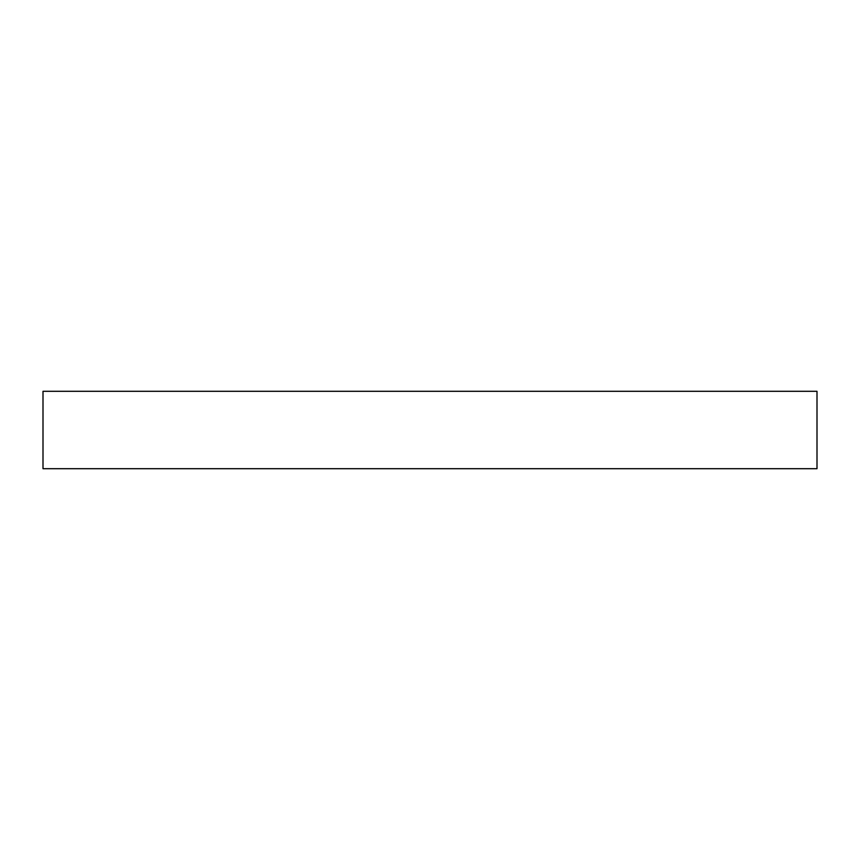 <?xml version="1.0" encoding="UTF-8"?>
<svg xmlns="http://www.w3.org/2000/svg" width="860" height="860" viewBox="0 0 860 860"><rect width="100%" height="100%" fill="white"/><g stroke="black" fill="none" stroke-linecap="round" stroke-linejoin="round"><path stroke-width="1.29" d="M817 468.7L43 468.7L43 391.3L817 391.3L817 468.7"/></g></svg>
